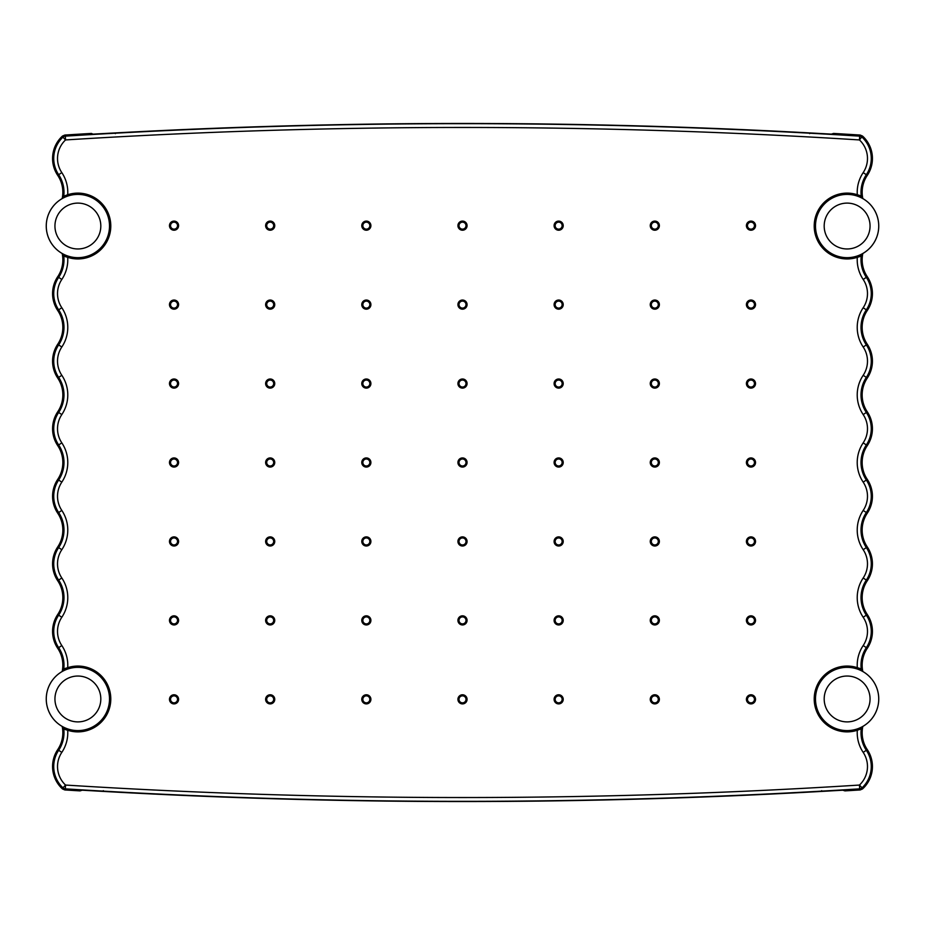 <?xml version="1.0" encoding="UTF-8"?>
<svg xmlns="http://www.w3.org/2000/svg" width="925" height="925" viewBox="0 0 925 925"><rect width="100%" height="100%" fill="white"/><g stroke="black" fill="none" stroke-linecap="round" stroke-linejoin="round"><path stroke-width="1.39" d="M863.129 136.646A3.792 3.792 0 0 1 863.464 136.935A30.363 30.363 0 0 1 867.292 175.368A30.363 30.363 0 0 0 862.828 198.586A31.635 31.635 0 0 1 862.828 253.485A30.363 30.363 0 0 0 867.292 276.702A30.363 30.363 0 0 1 867.292 310.488A30.363 30.363 0 0 0 867.292 344.262A30.363 30.363 0 0 1 867.292 378.047A30.363 30.363 0 0 0 867.292 411.833A30.363 30.363 0 0 1 867.292 445.607A30.363 30.363 0 0 0 867.292 479.393A30.363 30.363 0 0 1 867.292 513.167A30.363 30.363 0 0 0 867.292 546.952A30.363 30.363 0 0 1 867.292 580.738A30.363 30.363 0 0 0 867.292 614.512A30.363 30.363 0 0 1 867.292 648.298A30.363 30.363 0 0 0 862.828 671.515A31.635 31.635 0 0 1 862.828 726.414A30.363 30.363 0 0 0 867.292 749.632A30.363 30.363 0 0 1 864.135 787.372A3.792 3.792 0 0 1 863.811 787.672M862.828 671.515A31.635 31.635 0 0 1 878.75 698.965A31.635 31.635 0 0 0 854.966 668.324A31.635 31.635 0 0 1 862.828 726.414M860.678 670.394L857.07 668.393L857.302 667.677L861.221 668.856L862.112 671.111M862.112 253.889L861.221 256.144L857.302 257.335A32.907 32.907 0 0 1 814.208 226.035A32.907 32.907 0 0 1 857.302 194.736L857.07 195.464A32.155 32.155 0 0 0 814.971 226.035A32.155 32.155 0 0 0 857.07 256.607L860.678 254.606M70.127 256.699L70.15 256.965A31.878 31.878 0 0 1 64.438 254.942L67.93 256.607L67.698 257.335L63.779 256.144L62.888 253.889M62.888 671.111L63.779 668.856L67.698 667.677A32.907 32.907 0 0 1 110.792 698.965A32.907 32.907 0 0 1 67.698 730.264L67.93 729.536A32.155 32.155 0 0 0 110.029 698.965A32.155 32.155 0 0 0 67.93 668.393L64.322 670.394M562.146 462.5A3.492 3.492 0 0 0 558.654 459.008A3.492 3.492 0 0 0 555.162 462.5A3.492 3.492 0 0 0 558.654 465.992A3.492 3.492 0 0 0 562.146 462.5M658.299 620.397A3.492 3.492 0 0 0 654.808 616.906A3.492 3.492 0 0 0 651.327 620.397A3.492 3.492 0 0 0 654.808 623.889A3.492 3.492 0 0 0 658.299 620.397M658.299 304.603A3.492 3.492 0 0 0 654.808 301.111A3.492 3.492 0 0 0 651.327 304.603A3.492 3.492 0 0 0 654.808 308.094A3.492 3.492 0 0 0 658.299 304.603M562.146 304.603A3.492 3.492 0 0 0 558.654 301.111A3.492 3.492 0 0 0 555.162 304.603A3.492 3.492 0 0 0 558.654 308.094A3.492 3.492 0 0 0 562.146 304.603M562.146 383.551A3.492 3.492 0 0 0 558.654 380.059A3.492 3.492 0 0 0 555.162 383.551A3.492 3.492 0 0 0 558.654 387.043A3.492 3.492 0 0 0 562.146 383.551M658.299 383.551A3.492 3.492 0 0 0 654.808 380.059A3.492 3.492 0 0 0 651.327 383.551A3.492 3.492 0 0 0 654.808 387.043A3.492 3.492 0 0 0 658.299 383.551M658.299 462.5A3.492 3.492 0 0 0 654.808 459.008A3.492 3.492 0 0 0 651.327 462.5A3.492 3.492 0 0 0 654.808 465.992A3.492 3.492 0 0 0 658.299 462.5M465.992 383.551A3.492 3.492 0 0 0 462.5 380.059A3.492 3.492 0 0 0 459.008 383.551A3.492 3.492 0 0 0 462.5 387.043A3.492 3.492 0 0 0 465.992 383.551M754.453 699.346A3.492 3.492 0 0 0 750.961 695.854A3.492 3.492 0 0 0 747.481 699.346A3.492 3.492 0 0 0 750.961 702.838A3.492 3.492 0 0 0 754.453 699.346M754.453 620.397A3.492 3.492 0 0 0 750.961 616.906A3.492 3.492 0 0 0 747.481 620.397A3.492 3.492 0 0 0 750.961 623.889A3.492 3.492 0 0 0 754.453 620.397M754.453 462.5A3.492 3.492 0 0 0 750.961 459.008A3.492 3.492 0 0 0 747.481 462.5A3.492 3.492 0 0 0 750.961 465.992A3.492 3.492 0 0 0 754.453 462.5M658.299 541.449A3.492 3.492 0 0 0 654.808 537.957A3.492 3.492 0 0 0 651.327 541.449A3.492 3.492 0 0 0 654.808 544.941A3.492 3.492 0 0 0 658.299 541.449M658.299 699.346A3.492 3.492 0 0 0 654.808 695.854A3.492 3.492 0 0 0 651.327 699.346A3.492 3.492 0 0 0 654.808 702.838A3.492 3.492 0 0 0 658.299 699.346M562.146 620.397A3.492 3.492 0 0 0 558.654 616.906A3.492 3.492 0 0 0 555.162 620.397A3.492 3.492 0 0 0 558.654 623.889A3.492 3.492 0 0 0 562.146 620.397M562.146 541.449A3.492 3.492 0 0 0 558.654 537.957A3.492 3.492 0 0 0 555.162 541.449A3.492 3.492 0 0 0 558.654 544.941A3.492 3.492 0 0 0 562.146 541.449M465.992 620.397A3.492 3.492 0 0 0 462.5 616.906A3.492 3.492 0 0 0 459.008 620.397A3.492 3.492 0 0 0 462.5 623.889A3.492 3.492 0 0 0 465.992 620.397M465.992 541.449A3.492 3.492 0 0 0 462.5 537.957A3.492 3.492 0 0 0 459.008 541.449A3.492 3.492 0 0 0 462.5 544.941A3.492 3.492 0 0 0 465.992 541.449M369.838 541.449A3.492 3.492 0 0 0 366.346 537.957A3.492 3.492 0 0 0 362.854 541.449A3.492 3.492 0 0 0 366.346 544.941A3.492 3.492 0 0 0 369.838 541.449M369.838 620.397A3.492 3.492 0 0 0 366.346 616.906A3.492 3.492 0 0 0 362.854 620.397A3.492 3.492 0 0 0 366.346 623.889A3.492 3.492 0 0 0 369.838 620.397M369.838 699.346A3.492 3.492 0 0 0 366.346 695.854A3.492 3.492 0 0 0 362.854 699.346A3.492 3.492 0 0 0 366.346 702.838A3.492 3.492 0 0 0 369.838 699.346M465.992 699.346A3.492 3.492 0 0 0 462.5 695.854A3.492 3.492 0 0 0 459.008 699.346A3.492 3.492 0 0 0 462.5 702.838A3.492 3.492 0 0 0 465.992 699.346M562.146 699.346A3.492 3.492 0 0 0 558.654 695.854A3.492 3.492 0 0 0 555.162 699.346A3.492 3.492 0 0 0 558.654 702.838A3.492 3.492 0 0 0 562.146 699.346M754.453 541.449A3.492 3.492 0 0 0 750.961 537.957A3.492 3.492 0 0 0 747.481 541.449A3.492 3.492 0 0 0 750.961 544.941A3.492 3.492 0 0 0 754.453 541.449M754.453 383.551A3.492 3.492 0 0 0 750.961 380.059A3.492 3.492 0 0 0 747.481 383.551A3.492 3.492 0 0 0 750.961 387.043A3.492 3.492 0 0 0 754.453 383.551M754.453 304.603A3.492 3.492 0 0 0 750.961 301.111A3.492 3.492 0 0 0 747.481 304.603A3.492 3.492 0 0 0 750.961 308.094A3.492 3.492 0 0 0 754.453 304.603M754.453 225.654A3.492 3.492 0 0 0 750.961 222.162A3.492 3.492 0 0 0 747.481 225.654A3.492 3.492 0 0 0 750.961 229.146A3.492 3.492 0 0 0 754.453 225.654M658.299 225.654A3.492 3.492 0 0 0 654.808 222.162A3.492 3.492 0 0 0 651.327 225.654A3.492 3.492 0 0 0 654.808 229.146A3.492 3.492 0 0 0 658.299 225.654M562.146 225.654A3.492 3.492 0 0 0 558.654 222.162A3.492 3.492 0 0 0 555.162 225.654A3.492 3.492 0 0 0 558.654 229.146A3.492 3.492 0 0 0 562.146 225.654M465.992 304.603A3.492 3.492 0 0 0 462.5 301.111A3.492 3.492 0 0 0 459.008 304.603A3.492 3.492 0 0 0 462.5 308.094A3.492 3.492 0 0 0 465.992 304.603M465.992 225.654A3.492 3.492 0 0 0 462.5 222.162A3.492 3.492 0 0 0 459.008 225.654A3.492 3.492 0 0 0 462.5 229.146A3.492 3.492 0 0 0 465.992 225.654M369.838 225.654A3.492 3.492 0 0 0 366.346 222.162A3.492 3.492 0 0 0 362.854 225.654A3.492 3.492 0 0 0 366.346 229.146A3.492 3.492 0 0 0 369.838 225.654M273.673 225.654A3.492 3.492 0 0 0 270.192 222.162A3.492 3.492 0 0 0 266.701 225.654A3.492 3.492 0 0 0 270.192 229.146A3.492 3.492 0 0 0 273.673 225.654M177.519 225.654A3.492 3.492 0 0 0 174.039 222.162A3.492 3.492 0 0 0 170.547 225.654A3.492 3.492 0 0 0 174.039 229.146A3.492 3.492 0 0 0 177.519 225.654M177.519 304.603A3.492 3.492 0 0 0 174.039 301.111A3.492 3.492 0 0 0 170.547 304.603A3.492 3.492 0 0 0 174.039 308.094A3.492 3.492 0 0 0 177.519 304.603M273.673 304.603A3.492 3.492 0 0 0 270.192 301.111A3.492 3.492 0 0 0 266.701 304.603A3.492 3.492 0 0 0 270.192 308.094A3.492 3.492 0 0 0 273.673 304.603M273.673 383.551A3.492 3.492 0 0 0 270.192 380.059A3.492 3.492 0 0 0 266.701 383.551A3.492 3.492 0 0 0 270.192 387.043A3.492 3.492 0 0 0 273.673 383.551M177.519 383.551A3.492 3.492 0 0 0 174.039 380.059A3.492 3.492 0 0 0 170.547 383.551A3.492 3.492 0 0 0 174.039 387.043A3.492 3.492 0 0 0 177.519 383.551M369.838 304.603A3.492 3.492 0 0 0 366.346 301.111A3.492 3.492 0 0 0 362.854 304.603A3.492 3.492 0 0 0 366.346 308.094A3.492 3.492 0 0 0 369.838 304.603M369.838 383.551A3.492 3.492 0 0 0 366.346 380.059A3.492 3.492 0 0 0 362.854 383.551A3.492 3.492 0 0 0 366.346 387.043A3.492 3.492 0 0 0 369.838 383.551M369.838 462.5A3.492 3.492 0 0 0 366.346 459.008A3.492 3.492 0 0 0 362.854 462.5A3.492 3.492 0 0 0 366.346 465.992A3.492 3.492 0 0 0 369.838 462.5M273.673 462.5A3.492 3.492 0 0 0 270.192 459.008A3.492 3.492 0 0 0 266.701 462.5A3.492 3.492 0 0 0 270.192 465.992A3.492 3.492 0 0 0 273.673 462.5M177.519 462.5A3.492 3.492 0 0 0 174.039 459.008A3.492 3.492 0 0 0 170.547 462.5A3.492 3.492 0 0 0 174.039 465.992A3.492 3.492 0 0 0 177.519 462.5M177.519 541.449A3.492 3.492 0 0 0 174.039 537.957A3.492 3.492 0 0 0 170.547 541.449A3.492 3.492 0 0 0 174.039 544.941A3.492 3.492 0 0 0 177.519 541.449M273.673 541.449A3.492 3.492 0 0 0 270.192 537.957A3.492 3.492 0 0 0 266.701 541.449A3.492 3.492 0 0 0 270.192 544.941A3.492 3.492 0 0 0 273.673 541.449M177.519 620.397A3.492 3.492 0 0 0 174.039 616.906A3.492 3.492 0 0 0 170.547 620.397A3.492 3.492 0 0 0 174.039 623.889A3.492 3.492 0 0 0 177.519 620.397M177.519 699.346A3.492 3.492 0 0 0 174.039 695.854A3.492 3.492 0 0 0 170.547 699.346A3.492 3.492 0 0 0 174.039 702.838A3.492 3.492 0 0 0 177.519 699.346M273.673 620.397A3.492 3.492 0 0 0 270.192 616.906A3.492 3.492 0 0 0 266.701 620.397A3.492 3.492 0 0 0 270.192 623.889A3.492 3.492 0 0 0 273.673 620.397M273.673 699.346A3.492 3.492 0 0 0 270.192 695.854A3.492 3.492 0 0 0 266.701 699.346A3.492 3.492 0 0 0 270.192 702.838A3.492 3.492 0 0 0 273.673 699.346M465.992 462.5A3.492 3.492 0 0 0 462.5 459.008A3.492 3.492 0 0 0 459.008 462.5A3.492 3.492 0 0 0 462.5 465.992A3.492 3.492 0 0 0 465.992 462.5M854.723 729.675L854.85 729.894A31.878 31.878 0 0 0 860.562 727.871L860.678 727.547M854.723 256.734L854.85 256.965A31.878 31.878 0 0 0 860.562 254.942A0.763 0.763 -132.6 0 1 861.638 255.728M67.93 256.607A32.155 32.155 0 0 0 110.029 226.035A32.155 32.155 0 0 0 67.93 195.464L64.322 197.453M62.888 198.181L63.362 196.343A0.763 0.763 47.4 0 0 64.438 197.129A31.878 31.878 0 0 1 70.15 195.106L70.127 195.372M63.362 669.272A0.763 0.763 47.4 0 0 64.438 670.058A31.878 31.878 0 0 1 70.15 668.035L70.127 668.301M857.07 668.393A32.155 32.155 0 0 0 814.971 698.965A32.155 32.155 0 0 0 857.07 729.536L860.562 727.871A0.763 0.763 -132.6 0 1 861.638 728.657L857.302 730.264A32.907 32.907 0 0 1 814.208 698.965A32.907 32.907 0 0 1 857.302 667.677A35.312 35.312 0 0 1 863.187 645.546A25.426 25.426 0 0 0 863.187 617.264A35.312 35.312 0 0 1 863.187 577.986A25.426 25.426 0 0 0 863.187 549.704A35.312 35.312 0 0 1 863.187 510.427A25.426 25.426 0 0 0 863.187 482.145A35.312 35.312 0 0 1 863.187 442.855A25.426 25.426 0 0 0 863.187 414.585A35.312 35.312 0 0 1 863.187 375.296A25.426 25.426 0 0 0 863.187 347.014A35.312 35.312 0 0 1 863.187 307.736A25.426 25.426 0 0 0 863.187 279.454A35.312 35.312 0 0 1 857.302 257.335L857.07 256.607M854.723 730.056L853.706 730.288A32.005 32.005 0 0 1 815.11 698.965A32.005 32.005 0 0 1 853.706 667.642L854.723 668.266M71.294 729.906L71.294 730.288A32.005 32.005 0 0 0 109.89 698.965A32.005 32.005 0 0 0 64.727 669.781L63.663 668.995M62.195 726.437A30.386 30.386 0 0 1 57.72 749.655A30.34 30.34 0 0 0 62.518 788.967L64.831 789.95A6325.971 6325.971 0 0 0 80.036 790.887L82.198 790.204L103.253 791.407C222.937 798.159 342.689 801.547 462.5 801.547C582.311 801.547 702.063 798.159 821.747 791.407L842.791 790.204L844.964 790.887A6325.971 6325.971 0 0 0 860.169 789.95L862.482 788.967A30.34 30.34 0 0 0 867.28 749.655A30.386 30.386 0 0 1 862.805 726.437M842.097 790.158L842.791 790.204M862.805 671.492A30.386 30.386 0 0 1 867.28 648.286A30.34 30.34 0 0 0 867.28 614.524A30.386 30.386 0 0 1 867.28 580.715A30.34 30.34 0 0 0 867.28 546.964A30.386 30.386 0 0 1 867.28 513.155A30.34 30.34 0 0 0 867.28 479.404A30.386 30.386 0 0 1 867.28 445.596A30.34 30.34 0 0 0 867.28 411.845A30.386 30.386 0 0 1 867.28 378.036A30.34 30.34 0 0 0 867.28 344.285A30.386 30.386 0 0 1 867.28 310.476A30.34 30.34 0 0 0 867.28 276.714A30.386 30.386 0 0 1 862.805 253.508M862.805 198.563A30.386 30.386 0 0 1 867.28 175.357A30.34 30.34 0 0 0 862.482 136.033L860.169 135.05A6325.971 6325.971 0 0 0 833.575 133.431L831.39 134.125L809.722 132.922C578.241 120.308 346.759 120.308 115.278 132.922L93.02 134.137L91.425 133.431A6325.971 6325.971 0 0 0 64.831 135.05L62.518 136.033A30.34 30.34 0 0 0 57.72 175.357A30.386 30.386 0 0 1 62.195 198.563M63.362 196.343L67.698 194.736A35.312 35.312 0 0 0 61.813 172.617A25.426 25.426 0 0 1 65.548 139.941A6321.045 6321.045 0 0 1 859.452 139.941A25.426 25.426 0 0 1 863.187 172.617A35.312 35.312 0 0 0 857.302 194.736L861.221 195.927L862.112 198.181M62.195 253.508A30.386 30.386 0 0 1 57.72 276.714A30.34 30.34 0 0 0 57.72 310.476A30.386 30.386 0 0 1 57.72 344.285A30.34 30.34 0 0 0 57.72 378.036A30.386 30.386 0 0 1 57.72 411.845A30.34 30.34 0 0 0 57.72 445.596A30.386 30.386 0 0 1 57.72 479.404A30.34 30.34 0 0 0 57.72 513.155A30.386 30.386 0 0 1 57.72 546.964A30.34 30.34 0 0 0 57.72 580.715A30.386 30.386 0 0 1 57.72 614.524A30.34 30.34 0 0 0 57.72 648.286A30.386 30.386 0 0 1 62.195 671.492M857.07 729.536L857.302 730.264A35.312 35.312 0 0 0 863.187 752.383A25.426 25.426 0 0 1 859.452 785.059A6321.045 6321.045 0 0 1 65.548 785.059A25.426 25.426 0 0 1 61.813 752.383A35.312 35.312 0 0 0 67.698 730.264L63.779 729.073L62.888 726.819M831.39 134.125L830.708 134.171M94.292 134.171L93.622 134.113M81.631 790.193L82.903 790.158M862.112 726.819L861.638 728.657M70.277 195.337L71.294 194.713A32.005 32.005 0 0 1 109.89 226.035A32.005 32.005 0 0 1 71.294 257.358L70.277 256.734M70.127 729.628L70.15 729.894A31.878 31.878 0 0 1 64.438 727.871L67.93 729.536M853.706 195.094L853.706 194.713A32.005 32.005 0 0 0 815.11 226.035A32.005 32.005 0 0 0 853.706 257.358L853.706 256.977M860.678 197.453L857.07 195.464M70.277 668.266L71.294 668.035M63.663 728.935L64.727 728.148A32.005 32.005 0 0 0 71.294 730.288L70.277 730.056M64.322 727.547L64.438 727.871A0.763 0.763 132.6 0 0 63.362 728.657M64.322 254.606L64.438 254.942A0.763 0.763 132.6 0 0 63.362 255.728M854.723 257.115L853.706 257.358A32.005 32.005 0 0 0 860.273 255.219L861.337 256.005M861.337 196.065L860.273 196.852A32.005 32.005 0 0 0 853.706 194.713L854.723 194.944M861.638 196.343A0.763 0.763 -47.4 0 1 860.562 197.129A31.878 31.878 0 0 0 854.85 195.106M861.638 669.272A0.763 0.763 -47.4 0 1 860.562 670.058A31.878 31.878 0 0 0 854.85 668.035L854.723 667.885M67.93 195.464L67.698 194.736A32.907 32.907 0 0 1 110.792 226.035A32.907 32.907 0 0 1 67.698 257.335A35.312 35.312 0 0 1 61.813 279.454A25.426 25.426 0 0 0 61.813 307.736A35.312 35.312 0 0 1 61.813 347.014A25.426 25.426 0 0 0 61.813 375.296A35.312 35.312 0 0 1 61.813 414.585A25.426 25.426 0 0 0 61.813 442.855A35.312 35.312 0 0 1 61.813 482.145A25.426 25.426 0 0 0 61.813 510.427A35.312 35.312 0 0 1 61.813 549.704A25.426 25.426 0 0 0 61.813 577.986A35.312 35.312 0 0 1 61.813 617.264A25.426 25.426 0 0 0 61.813 645.546A35.312 35.312 0 0 1 67.698 667.677L67.93 668.393M71.294 256.977L71.294 257.358A32.005 32.005 0 0 1 64.727 255.219L63.663 256.005M63.663 196.065L64.727 196.852A32.005 32.005 0 0 1 71.294 194.713L71.294 195.094M853.706 668.035L853.706 667.642A32.005 32.005 0 0 1 860.273 669.781L861.337 668.995M861.337 728.935L860.273 728.148A32.005 32.005 0 0 1 853.706 730.288L853.706 729.906M830.546 134.079L809.722 132.922L809.653 133.639L809.722 132.922C578.241 120.308 346.759 120.308 115.278 132.922L94.408 134.079L115.278 132.922L115.348 133.639L115.278 132.922C346.759 120.308 578.241 120.308 809.722 132.922L812.925 133.096M841.947 790.251L821.747 791.407L821.678 790.655L821.747 791.407C702.063 798.159 582.311 801.547 462.5 801.547M87.447 790.505L103.253 791.407C342.747 804.923 582.253 804.923 821.747 791.407L841.981 790.251L821.747 791.407C582.253 804.923 342.747 804.923 103.253 791.407L103.323 790.655L103.253 791.407L99.993 791.222M854.966 729.605A31.635 31.635 0 0 0 878.75 698.965M847.115 667.341A31.635 31.635 0 0 0 815.492 698.965A31.635 31.635 0 0 0 847.115 730.6A31.635 31.635 0 0 0 878.75 698.965A31.635 31.635 0 0 0 847.115 667.341A31.635 31.635 0 0 0 815.492 698.965A31.635 31.635 0 0 0 847.115 730.6M824.187 698.965A22.928 22.928 0 0 0 847.115 721.893A22.928 22.928 0 0 0 870.055 698.965A22.928 22.928 0 0 0 847.115 676.036A22.928 22.928 0 0 0 824.187 698.965M70.034 195.395A31.635 31.635 0 0 0 70.034 256.676A31.635 31.635 0 0 1 62.172 198.586A30.363 30.363 0 0 0 57.708 175.368A30.363 30.363 0 0 1 61.536 136.935A3.792 3.792 0 0 1 61.871 136.646M77.885 257.67A31.635 31.635 0 0 0 109.508 226.035A31.635 31.635 0 0 0 77.885 194.4A31.635 31.635 0 0 0 46.25 226.035A31.635 31.635 0 0 0 77.885 257.67A31.635 31.635 0 0 0 109.508 226.035A31.635 31.635 0 0 0 77.885 194.4M100.813 226.035A22.928 22.928 0 0 0 77.885 203.107A22.928 22.928 0 0 0 54.945 226.035A22.928 22.928 0 0 0 77.885 248.964A22.928 22.928 0 0 0 100.813 226.035M64.831 669.642A0.763 0.763 36.4 0 1 63.779 668.856A31.519 31.519 0 0 0 58.668 647.65A29.218 29.218 0 0 1 58.668 615.148A31.519 31.519 0 0 0 58.668 580.091A29.218 29.218 0 0 1 58.668 547.588A31.519 31.519 0 0 0 58.668 512.531A29.218 29.218 0 0 1 58.668 480.029A31.519 31.519 0 0 0 58.668 444.971A29.218 29.218 0 0 1 58.668 412.469A31.519 31.519 0 0 0 58.668 377.412A29.218 29.218 0 0 1 58.668 344.909A31.519 31.519 0 0 0 58.668 309.852A29.218 29.218 0 0 1 58.668 277.35L57.72 276.714A30.363 30.363 0 0 0 62.172 253.485A31.635 31.635 0 0 1 62.172 198.586M70.034 668.324A31.635 31.635 0 0 0 62.172 726.414A30.363 30.363 0 0 1 57.708 749.632A30.363 30.363 0 0 0 60.865 787.372A3.792 3.792 0 0 0 61.189 787.672M57.708 276.702A30.363 30.363 0 0 0 57.708 310.488A30.363 30.363 0 0 1 57.708 344.262A30.363 30.363 0 0 0 57.708 378.047A30.363 30.363 0 0 1 57.708 411.833A30.363 30.363 0 0 0 57.708 445.607A30.363 30.363 0 0 1 57.708 479.393A30.363 30.363 0 0 0 57.708 513.167A30.363 30.363 0 0 1 57.708 546.952A30.363 30.363 0 0 0 57.708 580.738A30.363 30.363 0 0 1 57.708 614.512A30.363 30.363 0 0 0 57.708 648.298A30.363 30.363 0 0 1 62.172 671.515A31.635 31.635 0 0 0 70.034 729.605A31.635 31.635 0 0 1 62.172 671.515M854.966 256.676A31.635 31.635 0 0 0 854.966 195.395A31.635 31.635 0 0 1 862.828 253.485M847.115 194.4A31.635 31.635 0 0 0 815.492 226.035A31.635 31.635 0 0 0 847.115 257.67A31.635 31.635 0 0 0 878.75 226.035A31.635 31.635 0 0 0 847.115 194.4A31.635 31.635 0 0 0 815.492 226.035A31.635 31.635 0 0 0 847.115 257.67M824.187 226.035A22.928 22.928 0 0 0 847.115 248.964A22.928 22.928 0 0 0 870.055 226.035A22.928 22.928 0 0 0 847.115 203.107A22.928 22.928 0 0 0 824.187 226.035M77.885 730.6A31.635 31.635 0 0 0 109.508 698.965A31.635 31.635 0 0 0 77.885 667.341A31.635 31.635 0 0 0 46.25 698.965A31.635 31.635 0 0 0 77.885 730.6A31.635 31.635 0 0 0 109.508 698.965A31.635 31.635 0 0 0 77.885 667.341M100.813 698.965A22.928 22.928 0 0 0 77.885 676.036A22.928 22.928 0 0 0 54.945 698.965A22.928 22.928 0 0 0 77.885 721.893A22.928 22.928 0 0 0 100.813 698.965M843.461 257.451A9.782 9.782 0 0 1 839.865 256.826M839.865 195.244A9.782 9.782 0 0 1 843.461 194.62M843.461 730.38A9.782 9.782 0 0 1 839.865 729.756M839.865 668.185A9.782 9.782 0 0 1 843.461 667.549M85.135 729.756A9.782 9.782 0 0 1 81.539 730.38M81.539 667.549A9.782 9.782 0 0 1 85.135 668.185M81.539 194.62A9.782 9.782 0 0 1 85.135 195.244M85.135 256.826A9.782 9.782 0 0 1 81.539 257.451M64.831 135.05L65.305 136.148A6324.838 6324.838 0 0 1 859.695 136.148L860.169 135.05M862.482 136.033L859.452 139.941L859.695 136.148A3.792 3.792 23.4 0 1 862.054 137.166A29.218 29.218 0 0 1 866.332 174.721L867.28 175.357M558.654 457.933A4.567 4.567 0 0 1 563.221 462.5A4.567 4.567 0 0 1 558.654 467.067A4.567 4.567 0 0 1 554.098 462.5A4.567 4.567 0 0 1 558.654 457.933M654.808 615.83A4.567 4.567 0 0 1 659.375 620.397A4.567 4.567 0 0 1 654.808 624.953A4.567 4.567 0 0 1 650.252 620.397A4.567 4.567 0 0 1 654.808 615.83M654.808 300.047A4.567 4.567 0 0 1 659.375 304.603A4.567 4.567 0 0 1 654.808 309.17A4.567 4.567 0 0 1 650.252 304.603A4.567 4.567 0 0 1 654.808 300.047M558.654 300.047A4.567 4.567 0 0 1 563.221 304.603A4.567 4.567 0 0 1 558.654 309.17A4.567 4.567 0 0 1 554.098 304.603A4.567 4.567 0 0 1 558.654 300.047M558.654 378.996A4.567 4.567 0 0 1 563.221 383.551A4.567 4.567 0 0 1 558.654 388.118A4.567 4.567 0 0 1 554.098 383.551A4.567 4.567 0 0 1 558.654 378.996M654.808 378.996A4.567 4.567 0 0 1 659.375 383.551A4.567 4.567 0 0 1 654.808 388.118A4.567 4.567 0 0 1 650.252 383.551A4.567 4.567 0 0 1 654.808 378.996M654.808 457.933A4.567 4.567 0 0 1 659.375 462.5A4.567 4.567 0 0 1 654.808 467.067A4.567 4.567 0 0 1 650.252 462.5A4.567 4.567 0 0 1 654.808 457.933M462.5 378.996A4.567 4.567 0 0 1 467.067 383.551A4.567 4.567 0 0 1 462.5 388.118A4.567 4.567 0 0 1 457.933 383.551A4.567 4.567 0 0 1 462.5 378.996M750.961 694.779A4.567 4.567 0 0 1 755.528 699.346A4.567 4.567 0 0 1 750.961 703.902A4.567 4.567 0 0 1 746.406 699.346A4.567 4.567 0 0 1 750.961 694.779M750.961 615.83A4.567 4.567 0 0 1 755.528 620.397A4.567 4.567 0 0 1 750.961 624.953A4.567 4.567 0 0 1 746.406 620.397A4.567 4.567 0 0 1 750.961 615.83M750.961 457.933A4.567 4.567 0 0 1 755.528 462.5A4.567 4.567 0 0 1 750.961 467.067A4.567 4.567 0 0 1 746.406 462.5A4.567 4.567 0 0 1 750.961 457.933M654.808 536.882A4.567 4.567 0 0 1 659.375 541.449A4.567 4.567 0 0 1 654.808 546.016A4.567 4.567 0 0 1 650.252 541.449A4.567 4.567 0 0 1 654.808 536.882M654.808 694.779A4.567 4.567 0 0 1 659.375 699.346A4.567 4.567 0 0 1 654.808 703.902A4.567 4.567 0 0 1 650.252 699.346A4.567 4.567 0 0 1 654.808 694.779M558.654 615.83A4.567 4.567 0 0 1 563.221 620.397A4.567 4.567 0 0 1 558.654 624.953A4.567 4.567 0 0 1 554.098 620.397A4.567 4.567 0 0 1 558.654 615.83M558.654 536.882A4.567 4.567 0 0 1 563.221 541.449A4.567 4.567 0 0 1 558.654 546.016A4.567 4.567 0 0 1 554.098 541.449A4.567 4.567 0 0 1 558.654 536.882M462.5 615.83A4.567 4.567 0 0 1 467.067 620.397A4.567 4.567 0 0 1 462.5 624.953A4.567 4.567 0 0 1 457.933 620.397A4.567 4.567 0 0 1 462.5 615.83M462.5 536.882A4.567 4.567 0 0 1 467.067 541.449A4.567 4.567 0 0 1 462.5 546.016A4.567 4.567 0 0 1 457.933 541.449A4.567 4.567 0 0 1 462.5 536.882M366.346 536.882A4.567 4.567 0 0 1 370.902 541.449A4.567 4.567 0 0 1 366.346 546.016A4.567 4.567 0 0 1 361.779 541.449A4.567 4.567 0 0 1 366.346 536.882M366.346 615.83A4.567 4.567 0 0 1 370.902 620.397A4.567 4.567 0 0 1 366.346 624.953A4.567 4.567 0 0 1 361.779 620.397A4.567 4.567 0 0 1 366.346 615.83M366.346 694.779A4.567 4.567 0 0 1 370.902 699.346A4.567 4.567 0 0 1 366.346 703.902A4.567 4.567 0 0 1 361.779 699.346A4.567 4.567 0 0 1 366.346 694.779M462.5 694.779A4.567 4.567 0 0 1 467.067 699.346A4.567 4.567 0 0 1 462.5 703.902A4.567 4.567 0 0 1 457.933 699.346A4.567 4.567 0 0 1 462.5 694.779M558.654 694.779A4.567 4.567 0 0 1 563.221 699.346A4.567 4.567 0 0 1 558.654 703.902A4.567 4.567 0 0 1 554.098 699.346A4.567 4.567 0 0 1 558.654 694.779M750.961 536.882A4.567 4.567 0 0 1 755.528 541.449A4.567 4.567 0 0 1 750.961 546.016A4.567 4.567 0 0 1 746.406 541.449A4.567 4.567 0 0 1 750.961 536.882M750.961 378.996A4.567 4.567 0 0 1 755.528 383.551A4.567 4.567 0 0 1 750.961 388.118A4.567 4.567 0 0 1 746.406 383.551A4.567 4.567 0 0 1 750.961 378.996M750.961 300.047A4.567 4.567 0 0 1 755.528 304.603A4.567 4.567 0 0 1 750.961 309.17A4.567 4.567 0 0 1 746.406 304.603A4.567 4.567 0 0 1 750.961 300.047M750.961 221.098A4.567 4.567 0 0 1 755.528 225.654A4.567 4.567 0 0 1 750.961 230.221A4.567 4.567 0 0 1 746.406 225.654A4.567 4.567 0 0 1 750.961 221.098M654.808 221.098A4.567 4.567 0 0 1 659.375 225.654A4.567 4.567 0 0 1 654.808 230.221A4.567 4.567 0 0 1 650.252 225.654A4.567 4.567 0 0 1 654.808 221.098M558.654 221.098A4.567 4.567 0 0 1 563.221 225.654A4.567 4.567 0 0 1 558.654 230.221A4.567 4.567 0 0 1 554.098 225.654A4.567 4.567 0 0 1 558.654 221.098M462.5 300.047A4.567 4.567 0 0 1 467.067 304.603A4.567 4.567 0 0 1 462.5 309.17A4.567 4.567 0 0 1 457.933 304.603A4.567 4.567 0 0 1 462.5 300.047M462.5 221.098A4.567 4.567 0 0 1 467.067 225.654A4.567 4.567 0 0 1 462.5 230.221A4.567 4.567 0 0 1 457.933 225.654A4.567 4.567 0 0 1 462.5 221.098M366.346 221.098A4.567 4.567 0 0 1 370.902 225.654A4.567 4.567 0 0 1 366.346 230.221A4.567 4.567 0 0 1 361.779 225.654A4.567 4.567 0 0 1 366.346 221.098M270.192 221.098A4.567 4.567 0 0 1 274.748 225.654A4.567 4.567 0 0 1 270.192 230.221A4.567 4.567 0 0 1 265.625 225.654A4.567 4.567 0 0 1 270.192 221.098M174.039 221.098A4.567 4.567 0 0 1 178.594 225.654A4.567 4.567 0 0 1 174.039 230.221A4.567 4.567 0 0 1 169.472 225.654A4.567 4.567 0 0 1 174.039 221.098M174.039 300.047A4.567 4.567 0 0 1 178.594 304.603A4.567 4.567 0 0 1 174.039 309.17A4.567 4.567 0 0 1 169.472 304.603A4.567 4.567 0 0 1 174.039 300.047M270.192 300.047A4.567 4.567 0 0 1 274.748 304.603A4.567 4.567 0 0 1 270.192 309.17A4.567 4.567 0 0 1 265.625 304.603A4.567 4.567 0 0 1 270.192 300.047M270.192 378.996A4.567 4.567 0 0 1 274.748 383.551A4.567 4.567 0 0 1 270.192 388.118A4.567 4.567 0 0 1 265.625 383.551A4.567 4.567 0 0 1 270.192 378.996M174.039 378.996A4.567 4.567 0 0 1 178.594 383.551A4.567 4.567 0 0 1 174.039 388.118A4.567 4.567 0 0 1 169.472 383.551A4.567 4.567 0 0 1 174.039 378.996M366.346 300.047A4.567 4.567 0 0 1 370.902 304.603A4.567 4.567 0 0 1 366.346 309.17A4.567 4.567 0 0 1 361.779 304.603A4.567 4.567 0 0 1 366.346 300.047M366.346 378.996A4.567 4.567 0 0 1 370.902 383.551A4.567 4.567 0 0 1 366.346 388.118A4.567 4.567 0 0 1 361.779 383.551A4.567 4.567 0 0 1 366.346 378.996M366.346 457.933A4.567 4.567 0 0 1 370.902 462.5A4.567 4.567 0 0 1 366.346 467.067A4.567 4.567 0 0 1 361.779 462.5A4.567 4.567 0 0 1 366.346 457.933M270.192 457.933A4.567 4.567 0 0 1 274.748 462.5A4.567 4.567 0 0 1 270.192 467.067A4.567 4.567 0 0 1 265.625 462.5A4.567 4.567 0 0 1 270.192 457.933M174.039 457.933A4.567 4.567 0 0 1 178.594 462.5A4.567 4.567 0 0 1 174.039 467.067A4.567 4.567 0 0 1 169.472 462.5A4.567 4.567 0 0 1 174.039 457.933M174.039 536.882A4.567 4.567 0 0 1 178.594 541.449A4.567 4.567 0 0 1 174.039 546.016A4.567 4.567 0 0 1 169.472 541.449A4.567 4.567 0 0 1 174.039 536.882M270.192 536.882A4.567 4.567 0 0 1 274.748 541.449A4.567 4.567 0 0 1 270.192 546.016A4.567 4.567 0 0 1 265.625 541.449A4.567 4.567 0 0 1 270.192 536.882M174.039 615.83A4.567 4.567 0 0 1 178.594 620.397A4.567 4.567 0 0 1 174.039 624.953A4.567 4.567 0 0 1 169.472 620.397A4.567 4.567 0 0 1 174.039 615.83M174.039 694.779A4.567 4.567 0 0 1 178.594 699.346A4.567 4.567 0 0 1 174.039 703.902A4.567 4.567 0 0 1 169.472 699.346A4.567 4.567 0 0 1 174.039 694.779M270.192 615.83A4.567 4.567 0 0 1 274.748 620.397A4.567 4.567 0 0 1 270.192 624.953A4.567 4.567 0 0 1 265.625 620.397A4.567 4.567 0 0 1 270.192 615.83M270.192 694.779A4.567 4.567 0 0 1 274.748 699.346A4.567 4.567 0 0 1 270.192 703.902A4.567 4.567 0 0 1 265.625 699.346A4.567 4.567 0 0 1 270.192 694.779M462.5 457.933A4.567 4.567 0 0 1 467.067 462.5A4.567 4.567 0 0 1 462.5 467.067A4.567 4.567 0 0 1 457.933 462.5A4.567 4.567 0 0 1 462.5 457.933M860.169 789.95L859.695 788.852A6324.838 6324.838 0 0 1 65.305 788.852L64.831 789.95M860.169 255.369A0.763 0.763 -143.6 0 1 861.221 256.144A31.519 31.519 0 0 0 866.332 277.35L867.28 276.714M863.187 172.617L866.332 174.721A31.519 31.519 0 0 0 861.221 195.927A0.763 0.763 -36.4 0 1 860.169 196.701M61.813 645.546L57.72 648.286M62.518 788.967L62.946 787.834A29.218 29.218 0 0 1 58.668 750.279L57.72 749.655M61.813 752.383L58.668 750.279A31.519 31.519 0 0 0 63.779 729.073A0.763 0.763 143.6 0 1 64.831 728.299M61.813 510.427L57.72 513.155M61.813 549.704L57.72 546.964M61.813 577.986L57.72 580.715M61.813 617.264L57.72 614.524M860.169 728.299A0.763 0.763 -143.6 0 1 861.221 729.073A31.519 31.519 0 0 0 866.332 750.279L867.28 749.655M863.187 752.383L866.332 750.279A29.218 29.218 0 0 1 862.054 787.834L862.482 788.967M863.187 279.454L866.332 277.35A29.218 29.218 0 0 1 866.332 309.852A31.519 31.519 0 0 0 866.332 344.909A29.218 29.218 0 0 1 866.332 377.412A31.519 31.519 0 0 0 866.332 412.469A29.218 29.218 0 0 1 866.332 444.971A31.519 31.519 0 0 0 866.332 480.029A29.218 29.218 0 0 1 866.332 512.531A31.519 31.519 0 0 0 866.332 547.588A29.218 29.218 0 0 1 866.332 580.091A31.519 31.519 0 0 0 866.332 615.148A29.218 29.218 0 0 1 866.332 647.65A31.519 31.519 0 0 0 861.221 668.856A0.763 0.763 -36.4 0 1 860.169 669.642M863.187 645.546L867.28 648.286M863.187 617.264L867.28 614.524M863.187 577.986L867.28 580.715M863.187 549.704L867.28 546.964M863.187 510.427L867.28 513.155M863.187 482.145L867.28 479.404M863.187 442.855L867.28 445.596M863.187 414.585L867.28 411.845M863.187 375.296L867.28 378.036M863.187 347.014L867.28 344.285M863.187 307.736L867.28 310.476M64.831 196.701A0.763 0.763 36.4 0 1 63.779 195.927A31.519 31.519 0 0 0 58.668 174.721L57.72 175.357M61.813 172.617L58.668 174.721A29.218 29.218 0 0 1 62.946 137.166L62.518 136.033M61.813 279.454L58.668 277.35A31.519 31.519 0 0 0 63.779 256.144A0.763 0.763 143.6 0 1 64.831 255.369M61.813 307.736L57.72 310.476M61.813 347.014L57.72 344.285M61.813 375.296L57.72 378.036M61.813 414.585L57.72 411.845M61.813 442.855L57.72 445.596M61.813 482.145L57.72 479.404M65.305 788.852A3.792 3.792 -156.6 0 1 62.946 787.834L65.548 785.059L65.305 788.852M62.946 137.166A3.792 3.792 -23.4 0 1 65.305 136.148L65.548 139.941L62.946 137.166M862.054 787.834A3.792 3.792 156.6 0 1 859.695 788.852L859.452 785.059L862.054 787.834M830.003 134.044L827.644 133.917"/></g></svg>
